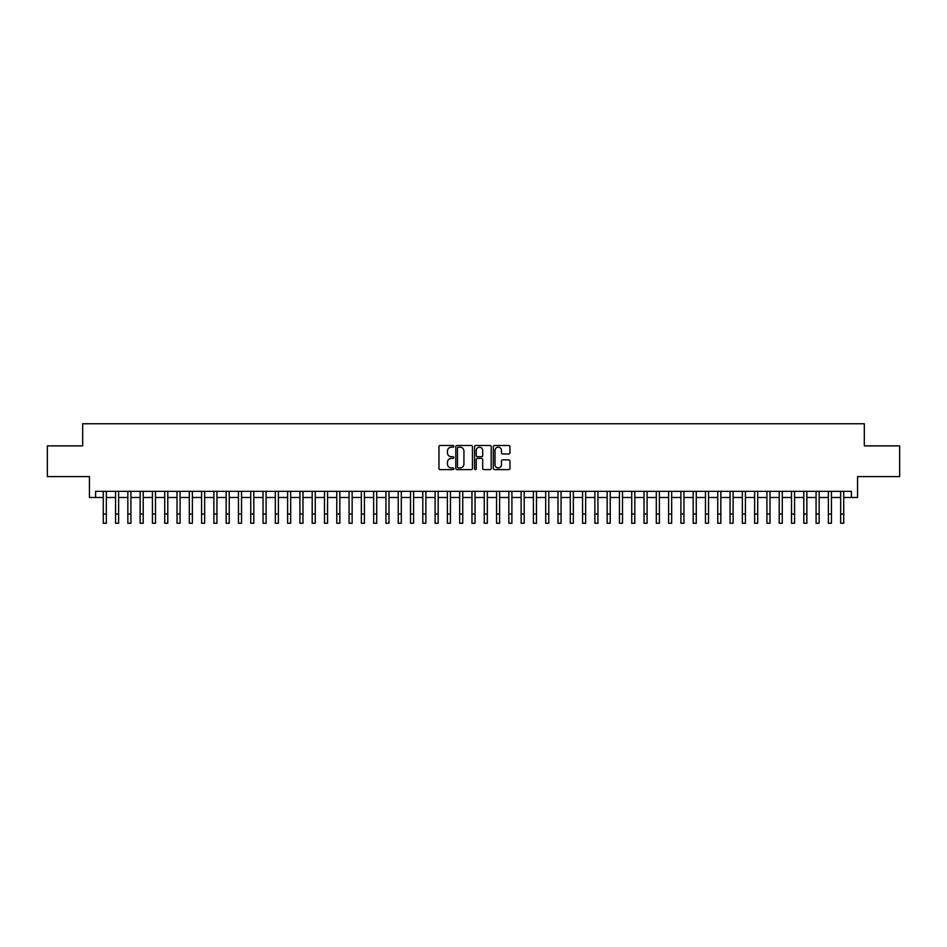 <?xml version="1.0" encoding="UTF-8"?>
<svg xmlns="http://www.w3.org/2000/svg" width="947" height="947" viewBox="0 0 947 947"><rect width="100%" height="100%" fill="white"/><g stroke="black" fill="none" stroke-linecap="round" stroke-linejoin="round"><path stroke-width="1.42" d="M453.838 446.333A0.84 0.84 0 0 0 452.997 445.492L440.177 445.492A1.207 1.207 0 0 0 438.97 446.7L438.97 468.41A1.207 1.207 0 0 0 440.177 469.617L452.997 469.617A0.84 0.84 0 0 0 453.838 468.777A0.84 0.84 0 0 0 452.997 467.925L451.328 467.925A3.859 3.859 0 0 1 447.469 464.066L447.469 462.254A3.859 3.859 0 0 1 451.328 458.395L452.997 458.395A0.84 0.84 0 0 0 453.838 457.555A0.84 0.84 0 0 0 452.997 456.714L451.328 456.714A3.859 3.859 0 0 1 447.469 452.844L447.469 451.044A3.859 3.859 0 0 1 451.328 447.185L452.997 447.185A0.84 0.84 0 0 0 453.838 446.333M508.752 453.992A1.207 1.207 0 0 0 509.96 452.784L509.96 446.7A1.207 1.207 0 0 0 508.752 445.492L494.523 445.492A1.207 1.207 0 0 0 493.316 446.7L493.316 468.41A1.207 1.207 0 0 0 494.523 469.617L508.752 469.617A1.207 1.207 0 0 0 509.96 468.41L509.96 461.047A1.207 1.207 0 0 0 508.752 459.851L502.668 459.851A1.207 1.207 0 0 0 501.46 461.047L501.46 464.705A3.232 3.232 0 0 1 498.229 467.925A3.232 3.232 0 0 1 495.009 464.705L495.009 450.405A3.232 3.232 0 0 1 498.229 447.185A3.232 3.232 0 0 1 501.46 450.405L501.46 452.784A1.207 1.207 0 0 0 502.668 453.992L508.752 453.992M95.588 497.495L95.588 491.351L851.412 491.351L851.412 497.495L857.556 497.495L857.556 476.601L899.65 476.601L899.65 445.883L864.315 445.883L864.315 423.759L82.685 423.759L82.685 445.883L47.35 445.883L47.35 476.601L89.444 476.601L89.444 497.495L103.27 497.495M472.446 446.7A1.207 1.207 0 0 0 471.239 445.492L456.999 445.492A1.207 1.207 0 0 0 455.803 446.7L455.803 468.41A1.207 1.207 0 0 0 456.999 469.617L471.239 469.617A1.207 1.207 0 0 0 472.446 468.41L472.446 446.7M475.761 445.492L490.001 445.492A1.207 1.207 0 0 1 491.197 446.7L491.197 468.41A1.207 1.207 0 0 1 490.001 469.617L483.905 469.617A1.207 1.207 0 0 1 482.698 468.41L482.698 459.603A1.207 1.207 0 0 0 481.49 458.395L477.454 458.395A1.207 1.207 0 0 0 476.246 459.603L476.246 468.777A0.84 0.84 0 0 1 475.406 469.617A0.84 0.84 0 0 1 474.554 468.777L474.554 446.7A1.207 1.207 0 0 1 475.761 445.492M106.336 497.495L115.558 497.495M118.635 497.495L127.845 497.495M130.923 497.495L140.144 497.495M143.21 497.495L152.431 497.495M155.497 497.495L164.719 497.495M167.785 497.495L177.006 497.495M180.084 497.495L189.293 497.495M192.371 497.495L201.593 497.495M204.659 497.495L213.88 497.495M216.946 497.495L226.167 497.495M229.245 497.495L238.455 497.495M241.532 497.495L250.742 497.495M253.82 497.495L263.041 497.495M266.107 497.495L275.328 497.495M278.394 497.495L287.616 497.495M290.693 497.495L299.903 497.495M302.981 497.495L312.19 497.495M315.268 497.495L324.49 497.495M327.555 497.495L336.777 497.495M339.843 497.495L349.064 497.495M352.142 497.495L361.352 497.495M364.429 497.495L373.651 497.495M376.717 497.495L385.938 497.495M389.004 497.495L398.225 497.495M401.303 497.495L410.513 497.495M413.59 497.495L422.8 497.495M425.878 497.495L435.099 497.495M438.165 497.495L447.386 497.495M450.452 497.495L459.674 497.495M462.752 497.495L471.961 497.495M475.039 497.495L484.248 497.495M487.326 497.495L496.548 497.495M499.614 497.495L508.835 497.495M511.901 497.495L521.122 497.495M524.2 497.495L533.41 497.495M536.487 497.495L545.697 497.495M548.775 497.495L557.996 497.495M561.062 497.495L570.283 497.495M573.349 497.495L582.571 497.495M585.648 497.495L594.858 497.495M597.936 497.495L607.157 497.495M610.223 497.495L619.445 497.495M622.51 497.495L631.732 497.495M634.81 497.495L644.019 497.495M647.097 497.495L656.307 497.495M659.384 497.495L668.606 497.495M671.672 497.495L680.893 497.495M683.959 497.495L693.18 497.495M696.258 497.495L705.468 497.495M708.545 497.495L717.755 497.495M720.833 497.495L730.054 497.495M733.12 497.495L742.341 497.495M745.407 497.495L754.629 497.495M757.707 497.495L766.916 497.495M769.994 497.495L779.215 497.495M782.281 497.495L791.503 497.495M794.569 497.495L803.79 497.495M806.856 497.495L816.077 497.495M819.155 497.495L828.365 497.495M831.442 497.495L840.664 497.495M843.73 497.495L851.412 497.495M458.336 447.185A0.84 0.84 0 0 0 457.484 448.026L457.484 467.084A0.84 0.84 0 0 0 458.336 467.925L460.076 467.925A3.859 3.859 0 0 0 463.935 464.066L463.935 451.044A3.859 3.859 0 0 0 460.076 447.185L458.336 447.185M482.698 450.464A3.232 3.232 0 0 0 479.466 447.244A3.232 3.232 0 0 0 476.246 450.464L476.246 455.507A1.207 1.207 0 0 0 477.454 456.714L481.49 456.714A1.207 1.207 0 0 0 482.698 455.507L482.698 450.464M103.27 514.032L106.336 514.032L106.336 523.241L103.27 523.241L103.27 491.351M106.336 514.032L106.336 491.351M115.558 523.241L118.635 523.241L115.558 523.241L115.558 491.351M118.635 523.241L118.635 491.351M127.845 523.241L130.923 523.241L127.845 523.241L127.845 491.351M130.923 523.241L130.923 491.351M140.144 523.241L143.21 523.241L140.144 523.241L140.144 491.351M143.21 523.241L143.21 491.351M152.431 523.241L155.497 523.241L152.431 523.241L152.431 491.351M155.497 523.241L155.497 491.351M164.719 523.241L167.785 523.241L164.719 523.241L164.719 491.351M167.785 523.241L167.785 491.351M177.006 523.241L180.084 523.241L177.006 523.241L177.006 491.351M180.084 523.241L180.084 491.351M189.293 523.241L192.371 523.241L189.293 523.241L189.293 491.351M192.371 523.241L192.371 491.351M201.593 523.241L204.659 523.241L201.593 523.241L201.593 491.351M204.659 523.241L204.659 491.351M213.88 523.241L216.946 523.241L213.88 523.241L213.88 491.351M216.946 523.241L216.946 491.351M226.167 523.241L229.245 523.241L226.167 523.241L226.167 491.351M229.245 523.241L229.245 491.351M238.455 523.241L241.532 523.241L238.455 523.241L238.455 491.351M241.532 523.241L241.532 491.351M250.742 523.241L253.82 523.241L250.742 523.241L250.742 491.351M253.82 523.241L253.82 491.351M263.041 523.241L266.107 523.241L263.041 523.241L263.041 491.351M266.107 523.241L266.107 491.351M275.328 523.241L278.394 523.241L275.328 523.241L275.328 491.351M278.394 523.241L278.394 491.351M287.616 523.241L290.693 523.241L287.616 523.241L287.616 491.351M290.693 523.241L290.693 491.351M299.903 523.241L302.981 523.241L299.903 523.241L299.903 491.351M302.981 523.241L302.981 491.351M312.19 523.241L315.268 523.241L312.19 523.241L312.19 491.351M315.268 523.241L315.268 491.351M324.49 523.241L327.555 523.241L324.49 523.241L324.49 491.351M327.555 523.241L327.555 491.351M336.777 523.241L339.843 523.241L336.777 523.241L336.777 491.351M339.843 523.241L339.843 491.351M349.064 523.241L352.142 523.241L349.064 523.241L349.064 491.351M352.142 523.241L352.142 491.351M361.352 523.241L364.429 523.241L361.352 523.241L361.352 491.351M364.429 523.241L364.429 491.351M373.651 523.241L376.717 523.241L373.651 523.241L373.651 491.351M376.717 523.241L376.717 491.351M385.938 523.241L389.004 523.241L385.938 523.241L385.938 491.351M389.004 523.241L389.004 491.351M398.225 523.241L401.303 523.241L398.225 523.241L398.225 491.351M401.303 523.241L401.303 491.351M410.513 523.241L413.59 523.241L410.513 523.241L410.513 491.351M413.59 523.241L413.59 491.351M422.8 523.241L425.878 523.241L422.8 523.241L422.8 491.351M425.878 523.241L425.878 491.351M435.099 523.241L438.165 523.241L435.099 523.241L435.099 491.351M438.165 523.241L438.165 491.351M447.386 523.241L450.452 523.241L447.386 523.241L447.386 491.351M450.452 523.241L450.452 491.351M459.674 523.241L462.752 523.241L459.674 523.241L459.674 491.351M462.752 523.241L462.752 491.351M471.961 523.241L475.039 523.241L471.961 523.241L471.961 491.351M475.039 523.241L475.039 491.351M484.248 523.241L487.326 523.241L484.248 523.241L484.248 491.351M487.326 523.241L487.326 491.351M496.548 523.241L499.614 523.241L496.548 523.241L496.548 491.351M499.614 523.241L499.614 491.351M508.835 523.241L511.901 523.241L508.835 523.241L508.835 491.351M511.901 523.241L511.901 491.351M521.122 523.241L524.2 523.241L521.122 523.241L521.122 491.351M524.2 523.241L524.2 491.351M533.41 523.241L536.487 523.241L533.41 523.241L533.41 491.351M536.487 523.241L536.487 491.351M545.697 523.241L548.775 523.241L545.697 523.241L545.697 491.351M548.775 523.241L548.775 491.351M557.996 523.241L561.062 523.241L557.996 523.241L557.996 491.351M561.062 523.241L561.062 491.351M570.283 523.241L573.349 523.241L570.283 523.241L570.283 491.351M573.349 523.241L573.349 491.351M582.571 523.241L585.648 523.241L582.571 523.241L582.571 491.351M585.648 523.241L585.648 491.351M594.858 523.241L597.936 523.241L594.858 523.241L594.858 491.351M597.936 523.241L597.936 491.351M607.157 523.241L610.223 523.241L607.157 523.241L607.157 491.351M610.223 523.241L610.223 491.351M619.445 523.241L622.51 523.241L619.445 523.241L619.445 491.351M622.51 523.241L622.51 491.351M631.732 523.241L634.81 523.241L631.732 523.241L631.732 491.351M634.81 523.241L634.81 491.351M644.019 523.241L647.097 523.241L644.019 523.241L644.019 491.351M647.097 523.241L647.097 491.351M656.307 523.241L659.384 523.241L656.307 523.241L656.307 491.351M659.384 523.241L659.384 491.351M668.606 523.241L671.672 523.241L668.606 523.241L668.606 491.351M671.672 523.241L671.672 491.351M680.893 523.241L683.959 523.241L680.893 523.241L680.893 491.351M683.959 523.241L683.959 491.351M693.18 523.241L696.258 523.241L693.18 523.241L693.18 491.351M696.258 523.241L696.258 491.351M705.468 523.241L708.545 523.241L705.468 523.241L705.468 491.351M708.545 523.241L708.545 491.351M717.755 523.241L720.833 523.241L717.755 523.241L717.755 491.351M720.833 523.241L720.833 491.351M730.054 523.241L733.12 523.241L730.054 523.241L730.054 491.351M733.12 523.241L733.12 491.351M742.341 523.241L745.407 523.241L742.341 523.241L742.341 491.351M745.407 523.241L745.407 491.351M754.629 523.241L757.707 523.241L754.629 523.241L754.629 491.351M757.707 523.241L757.707 491.351M766.916 523.241L769.994 523.241L766.916 523.241L766.916 491.351M769.994 523.241L769.994 491.351M779.215 523.241L782.281 523.241L779.215 523.241L779.215 491.351M782.281 523.241L782.281 491.351M791.503 523.241L794.569 523.241L791.503 523.241L791.503 491.351M794.569 523.241L794.569 491.351M803.79 523.241L806.856 523.241L803.79 523.241L803.79 491.351M806.856 523.241L806.856 491.351M816.077 523.241L819.155 523.241L816.077 523.241L816.077 491.351M819.155 523.241L819.155 491.351M828.365 523.241L831.442 523.241L828.365 523.241L828.365 491.351M831.442 523.241L831.442 491.351M840.664 523.241L843.73 523.241L840.664 523.241L840.664 491.351M843.73 523.241L843.73 491.351M115.558 514.032L118.635 514.032M127.845 514.032L130.923 514.032M140.144 514.032L143.21 514.032M152.431 514.032L155.497 514.032M164.719 514.032L167.785 514.032M177.006 514.032L180.084 514.032M189.293 514.032L192.371 514.032M201.593 514.032L204.659 514.032M213.88 514.032L216.946 514.032M226.167 514.032L229.245 514.032M238.455 514.032L241.532 514.032M250.742 514.032L253.82 514.032M263.041 514.032L266.107 514.032M275.328 514.032L278.394 514.032M287.616 514.032L290.693 514.032M299.903 514.032L302.981 514.032M312.19 514.032L315.268 514.032M324.49 514.032L327.555 514.032M336.777 514.032L339.843 514.032M349.064 514.032L352.142 514.032M361.352 514.032L364.429 514.032M373.651 514.032L376.717 514.032M385.938 514.032L389.004 514.032M398.225 514.032L401.303 514.032M410.513 514.032L413.59 514.032M422.8 514.032L425.878 514.032M435.099 514.032L438.165 514.032M447.386 514.032L450.452 514.032M459.674 514.032L462.752 514.032M471.961 514.032L475.039 514.032M484.248 514.032L487.326 514.032M496.548 514.032L499.614 514.032M508.835 514.032L511.901 514.032M521.122 514.032L524.2 514.032M533.41 514.032L536.487 514.032M545.697 514.032L548.775 514.032M557.996 514.032L561.062 514.032M570.283 514.032L573.349 514.032M582.571 514.032L585.648 514.032M594.858 514.032L597.936 514.032M607.157 514.032L610.223 514.032M619.445 514.032L622.51 514.032M631.732 514.032L634.81 514.032M644.019 514.032L647.097 514.032M656.307 514.032L659.384 514.032M668.606 514.032L671.672 514.032M680.893 514.032L683.959 514.032M693.18 514.032L696.258 514.032M705.468 514.032L708.545 514.032M717.755 514.032L720.833 514.032M730.054 514.032L733.12 514.032M742.341 514.032L745.407 514.032M754.629 514.032L757.707 514.032M766.916 514.032L769.994 514.032M779.215 514.032L782.281 514.032M791.503 514.032L794.569 514.032M803.79 514.032L806.856 514.032M816.077 514.032L819.155 514.032M828.365 514.032L831.442 514.032M840.664 514.032L843.73 514.032"/></g></svg>
